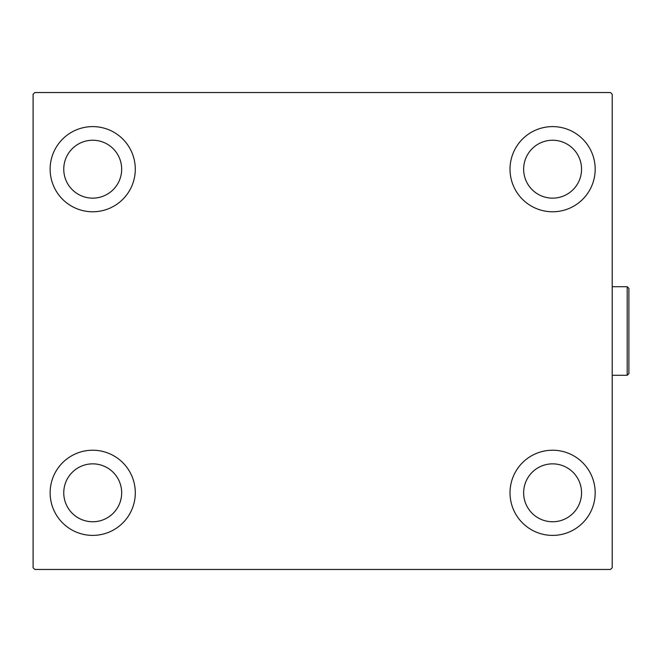 <?xml version="1.0" encoding="UTF-8"?>
<svg xmlns="http://www.w3.org/2000/svg" width="662" height="662" viewBox="0 0 662 662"><rect width="100%" height="100%" fill="white"/><g stroke="black" fill="none" stroke-linecap="round" stroke-linejoin="round"><path stroke-width="0.99" d="M50.13 492.809A42.583 42.583 0 0 1 92.713 450.226A42.583 42.583 0 0 1 135.296 492.809A42.583 42.583 0 0 1 92.713 535.393A42.583 42.583 0 0 1 50.13 492.809M510.013 169.191A42.583 42.583 0 0 1 552.596 126.608A42.583 42.583 0 0 1 595.179 169.191A42.583 42.583 0 0 1 552.596 211.774A42.583 42.583 0 0 1 510.013 169.191M510.013 492.809A42.583 42.583 0 0 1 552.596 450.226A42.583 42.583 0 0 1 595.179 492.809A42.583 42.583 0 0 1 552.596 535.393A42.583 42.583 0 0 1 510.013 492.809M50.13 169.191A42.583 42.583 0 0 1 92.713 126.608A42.583 42.583 0 0 1 135.296 169.191A42.583 42.583 0 0 1 92.713 211.774A42.583 42.583 0 0 1 50.13 169.191M63.759 169.191A28.954 28.954 0 0 1 92.713 140.236A28.954 28.954 0 0 1 121.667 169.191A28.954 28.954 0 0 1 92.713 198.145A28.954 28.954 0 0 1 63.759 169.191M523.642 492.809A28.954 28.954 0 0 1 552.596 463.855A28.954 28.954 0 0 1 581.55 492.809A28.954 28.954 0 0 1 552.596 521.764A28.954 28.954 0 0 1 523.642 492.809M523.642 169.191A28.954 28.954 0 0 1 552.596 140.236A28.954 28.954 0 0 1 581.55 169.191A28.954 28.954 0 0 1 552.596 198.145A28.954 28.954 0 0 1 523.642 169.191M63.759 492.809A28.954 28.954 0 0 1 92.713 463.855A28.954 28.954 0 0 1 121.667 492.809A28.954 28.954 0 0 1 92.713 521.764A28.954 28.954 0 0 1 63.759 492.809M610.505 92.548L34.805 92.548L33.1 94.244L33.1 567.756L34.805 569.452L610.505 569.452L612.209 567.756L612.209 94.244L610.505 92.548M627.195 286.712L628.9 288.417L628.9 373.583L627.195 375.288L627.195 286.712L612.209 286.712M627.195 375.288L612.209 375.288"/></g></svg>
